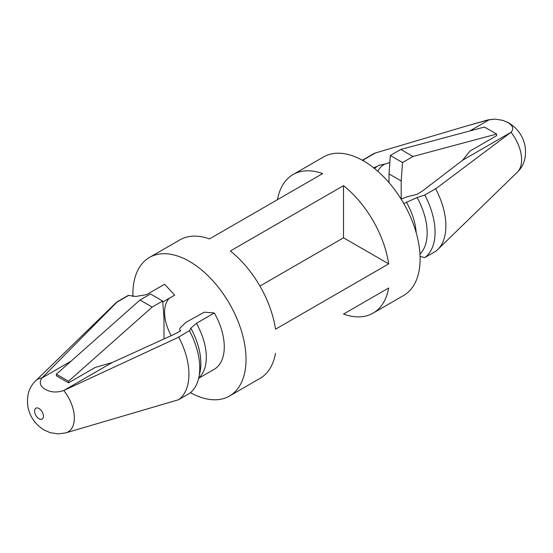 <?xml version="1.0" encoding="UTF-8"?>
<svg xmlns="http://www.w3.org/2000/svg" width="553" height="553" viewBox="0 0 553 553"><rect width="100%" height="100%" fill="white"/><g stroke="black" fill="none" stroke-linecap="round" stroke-linejoin="round"><path stroke-width="0.83" d="M401.195 199.121L401.195 180.935L402.529 162.527L413.001 156.478L496.622 134.075L496.622 135.692L469.96 151.087L462.605 160.239L422.713 190.833L417.162 194.31L406.897 196.847L401.146 199.142M163.992 338.92L163.992 317.878L162.658 301.019L152.186 307.067L68.565 381.211L56.378 374.181L56.378 375.791L68.565 382.828L95.22 367.441L112.169 362.561L174.299 334.254L180.707 330.832L179.863 329.92L180.485 330.943M180.527 330.922A44.205 25.521 60 0 0 180.23 330.424C179.317 329.726 179.435 328.752 180.582 327.507L185.753 322.482L204.23 312.182L214.322 312.97A49.238 28.431 60 0 1 214.322 369.252L199.045 378.072M35.655 380.851L115.224 303.507A57.858 33.401 60 0 1 117.471 301.62L42 377.948A30.367 17.53 60 0 0 35.655 380.851A30.367 17.53 60 0 0 35.627 380.879C28.777 387.432 26.254 396.328 28.065 407.568C30.145 417.114 35.496 424.593 44.102 429.999L50.178 432.653L58.169 433.898L65.662 432.909A30.367 17.53 60 0 0 65.703 432.902L178.591 399.722L189.416 393.466A57.858 33.401 60 0 0 189.416 330.659L177.893 337.558L63.754 390.508C56.952 392.796 50.807 392.423 45.311 389.381C40.023 386.208 38.917 382.4 41.993 377.948L71.026 361.185M403.794 203.573L417.114 197.518L424.607 195.119L436.227 188.414L511.007 132.291C514.083 128.877 512.977 125.586 507.689 122.427L502.822 120.347L494.831 119.102L489.246 119.731L469.794 130.964M388.683 263.878L275.525 329.208A80.012 46.196 -120 0 0 230.366 250.986L343.524 185.656A80.012 46.196 60 0 1 388.683 263.878L343.524 237.804L343.524 185.656M343.524 314.076A80.012 46.196 -120 0 0 373.081 313.129A80.012 46.196 -120 0 0 388.683 288.002L343.524 314.076M275.525 353.332A80.012 46.196 60 0 1 259.931 378.459L229.46 396.045A80.012 46.196 60 0 1 190.467 392.658M132.92 296.602A80.012 46.196 60 0 1 149.448 257.463A80.012 46.196 60 0 1 189.458 261.424A80.012 46.196 60 0 1 241.73 331.931A80.012 46.196 60 0 1 229.46 396.045M277.475 199.668A80.012 46.196 60 0 1 293.069 174.541L323.54 156.955A80.012 46.196 60 0 1 363.542 160.916A80.012 46.196 60 0 1 415.815 231.424A80.012 46.196 60 0 1 403.552 295.537L373.081 313.129M377.83 171.285A43.217 24.954 60 0 1 384.992 164.006L389.83 162.52M502.822 120.347L508.898 123.001C517.504 128.407 522.855 135.886 524.935 145.432C526.746 156.672 524.223 165.568 517.373 172.121A30.367 17.53 60 0 0 511.007 132.291L462.605 160.239M65.703 432.902A30.367 17.53 60 0 0 63.754 390.508L112.169 362.561M293.069 174.541A80.012 46.196 60 0 1 322.634 173.601L209.476 238.924A80.012 46.196 -120 0 0 179.919 239.871L149.448 257.463M117.471 301.62L128.296 295.371L135.886 296.463L146.642 294.618L164.594 284.256L174.693 295.129L162.741 302.028M171.167 335.636A35.164 20.302 60 0 1 169.453 298.15M116.773 302.27L128.393 295.565M214.322 312.97L196.377 323.332L190.806 328.178L189.513 330.853M374.595 168.554A45.111 26.046 60 0 1 377.616 166.045M374.229 168.264A45.111 26.046 60 0 1 376.434 166.716A45.111 26.046 60 0 1 376.98 166.412L378.701 165.423L384.992 164.006M373.669 167.822L376.98 166.412M406.351 202.101A49.238 28.431 60 0 1 416.195 232.744M424.704 194.822A57.858 33.401 60 0 1 424.704 257.629L420.08 256.398M362.533 160.342A57.858 33.401 60 0 1 363.584 159.534L363.604 160.951M435.529 188.566A57.858 33.401 60 0 1 437.776 249.493A57.858 33.401 60 0 1 435.529 251.38L424.704 257.629M467.658 125.662L487.297 120.098A30.367 17.53 60 0 1 487.338 120.091A30.367 17.53 60 0 1 489.246 119.731L467.658 125.662L374.409 153.278L363.584 159.534M375.107 153.126L363.487 159.838M178.591 336.908A57.858 33.401 60 0 1 178.591 399.722M196.377 323.332A49.238 28.431 60 0 1 201.195 375.259L198.568 378.694M343.524 237.804L259.931 286.067M68.565 381.211L68.565 382.828M162.658 301.019L150.471 293.982L139.999 300.03L56.378 374.181M152.186 307.067L139.999 300.03M496.622 134.075L484.435 127.038L400.814 149.441L390.342 155.49L389.008 173.898L389.008 182.608M402.529 162.527L390.342 155.49M413.001 156.478L400.814 149.441M401.195 180.935L389.008 173.898M39.007 408.501A6.263 3.615 60 0 1 43.438 416.174A6.263 3.615 60 0 1 39.007 418.732A6.263 3.615 60 0 1 34.576 411.059A6.263 3.615 60 0 1 39.007 408.501M517.373 172.121A30.367 17.53 60 0 1 517.345 172.149L437.776 249.493M417.114 197.518A53.053 30.629 60 0 1 419.976 254.18M190.806 328.178A53.053 30.629 60 0 1 199.287 374.982M487.338 120.091L494.831 119.095"/></g></svg>
